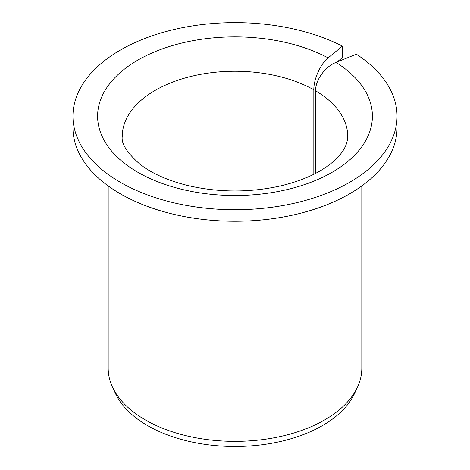<?xml version="1.0" encoding="UTF-8"?>
<svg xmlns="http://www.w3.org/2000/svg" width="470" height="470" viewBox="0 0 470 470"><rect width="100%" height="100%" fill="white"/><g stroke="black" fill="none" stroke-linecap="round" stroke-linejoin="round"><path stroke-width="0.7" d="M315.582 173.377L315.582 90.81C315.335 80.082 325.146 66.546 336.009 62.422A137.387 79.318 180 0 1 268.764 193.076A137.387 79.318 180 0 1 101.826 96.697A137.387 79.318 180 0 1 328.13 57.875C320.522 63.873 313.654 79.113 313.831 89.799L313.831 174.27M337.107 61.975L342.383 57.628L342.383 46.125A162.044 93.559 180 0 0 168.448 30.885A162.044 93.559 180 0 0 72.956 116.19A162.044 93.559 180 0 0 235 209.743A162.044 93.559 180 0 0 397.044 116.19A162.044 93.559 180 0 0 356.36 54.191L336.009 62.422M397.044 116.19L397.044 127.693A162.044 93.559 180 0 1 235 221.253A162.044 93.559 180 0 1 72.956 127.693L72.956 116.19M342.383 46.125L328.13 57.875M361.818 185.932L361.818 368.157A126.818 73.22 180 0 1 357.547 386.998A126.818 73.22 180 0 1 235 441.371A126.818 73.22 180 0 1 112.453 386.998A126.818 73.22 180 0 1 108.182 368.157L108.182 185.932M357.547 386.998L354.574 393.443A123.739 71.44 180 0 1 235 446.5A123.739 71.44 180 0 1 115.426 393.443L112.453 386.998M315.582 90.81A112.73 65.083 180 0 1 347.73 136.323C347.547 142.11 345.532 147.527 341.69 152.58C338.882 156.504 334.887 160.476 329.711 164.494C317.679 173.753 301.364 180.88 280.766 185.873C249.594 192.794 218.526 192.665 187.571 185.48C167.59 180.439 151.763 173.395 140.089 164.341C127.006 152.844 121.066 143.509 122.271 136.323A112.73 65.083 180 0 1 191.29 76.334A112.73 65.083 180 0 1 313.831 89.799"/></g></svg>
